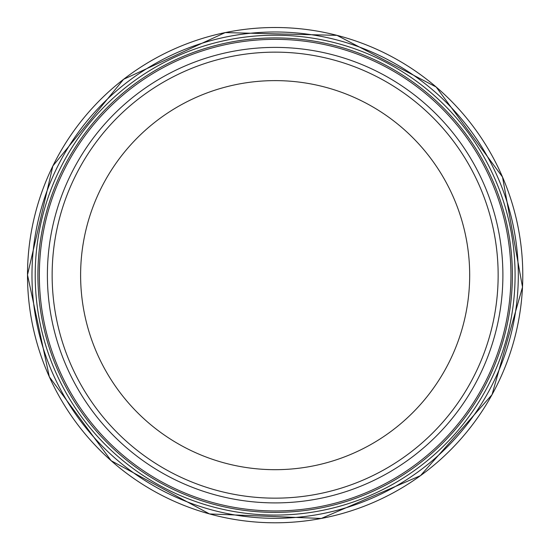<?xml version="1.0" encoding="UTF-8"?>
<svg xmlns="http://www.w3.org/2000/svg" width="550" height="550" viewBox="0 0 550 550"><rect width="100%" height="100%" fill="white"/><g stroke="black" fill="none" stroke-linecap="round" stroke-linejoin="round"><path stroke-width="0.82" d="M498.149 275.151A223.004 223.004 0 0 0 163.639 82.026A223.004 223.004 0 0 0 163.639 468.277A223.004 223.004 0 0 0 498.149 275.151M502.893 275.151A227.748 227.748 0 0 0 161.267 77.914A227.748 227.748 0 0 0 161.267 472.388A227.748 227.748 0 0 0 502.893 275.151M512.38 275.151A237.236 237.236 0 0 0 156.523 69.699A237.236 237.236 0 0 0 156.523 480.604A237.236 237.236 0 0 0 512.38 275.151M469.679 275.151A194.535 194.535 0 0 1 177.877 443.623A194.535 194.535 0 0 1 177.877 106.679A194.535 194.535 0 0 1 469.679 275.151M510.943 275.151A235.799 235.799 0 0 0 157.245 70.943A235.799 235.799 0 0 0 157.245 479.359A235.799 235.799 0 0 0 510.943 275.151M27.5 275.151A247.644 247.644 0 0 0 398.888 489.658A247.644 247.644 0 0 0 399.121 60.775A247.644 247.644 0 0 0 27.5 275.151M31.976 275.151A243.169 243.169 0 0 0 396.729 485.739A243.169 243.169 0 0 0 396.729 64.563A243.169 243.169 0 0 0 31.976 275.151M35.207 274.876A239.938 239.938 0 0 0 395.031 482.989A239.938 239.938 0 0 0 395.271 67.451A239.938 239.938 0 0 0 35.207 274.876M27.5 274.89L49.335 376.819L111.176 460.735L209.543 513.947L321.289 518.457L420.489 475.654L492.03 394.687L522.5 287.079L502.521 177.038L436.178 87.01L336.985 35.351L225.184 32.601L123.571 79.31L52.869 165.963L27.5 274.89"/></g></svg>
